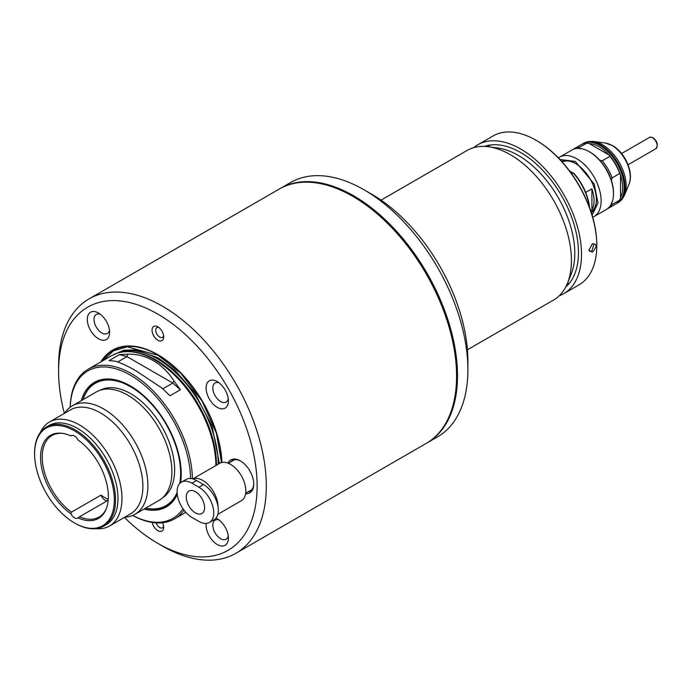 <?xml version="1.0" encoding="UTF-8"?>
<svg xmlns="http://www.w3.org/2000/svg" width="692" height="692" viewBox="0 0 692 692"><rect width="100%" height="100%" fill="white"/><g stroke="black" fill="none" stroke-linecap="round" stroke-linejoin="round"><path stroke-width="1.04" d="M117.735 361.977L126.999 356.622L119.456 354.607L127.7 354.174L126.999 356.622L172.818 383.074L162.776 388.878M172.818 383.074L173.926 380.868L180.361 389.76L172.818 383.074M180.361 389.76L169.972 395.763L161.738 387.909L135.995 370.825C128.003 366.224 121.178 363.023 115.503 361.215L109.076 360.601L119.456 354.607M127.7 354.174C136.852 353.967 145.424 356.164 153.434 360.757C161.426 365.402 168.26 372.106 173.926 380.868M70.229 407.181A85.099 49.132 60 0 1 130.355 375.142A85.099 49.132 60 0 1 190.534 478.518M70.203 407.199A86.396 49.885 60 0 1 88.074 369.277A86.396 49.885 60 0 1 131.272 373.55A86.396 49.885 60 0 1 192.367 478.803M88.074 369.277L111.602 355.697A86.396 49.885 60 0 1 130.529 351.77A86.396 49.885 60 0 1 154.792 359.978A86.396 49.885 60 0 1 215.887 465.534M81.362 400.582A71.925 41.529 60 0 1 112.216 379.285A71.925 41.529 60 0 1 130.355 385.902A71.925 41.529 60 0 1 180.612 482.679M177.264 494.399A71.925 41.529 60 0 1 144.005 509.078M182.965 508.732A85.099 49.132 60 0 1 132.726 515.419M177.247 494.261A71.06 41.027 60 0 1 166.945 505.558L166.504 505.809A71.06 41.027 60 0 1 145.51 508.205M221.527 462.576L216.406 433.27L202.09 401.144L180.941 373.403L158.157 355.359L127.181 346.804L113.41 350.87L102.944 360.696M100.288 314.237A11.011 6.358 -120 0 0 96.309 314.393A11.011 6.358 -120 0 0 94.614 323.225A11.011 6.358 -120 0 0 101.811 332.93A11.011 6.358 -120 0 0 107.321 333.475A11.011 6.358 -120 0 0 109.448 330.11M219.079 519.986A11.011 6.358 -120 0 0 215.1 520.15A11.011 6.358 -120 0 0 213.413 528.982A11.011 6.358 -120 0 0 220.61 538.687A11.011 6.358 -120 0 0 226.111 539.232A11.011 6.358 -120 0 0 228.248 535.867M219.079 382.814A11.011 6.358 -120 0 0 215.1 382.979A11.011 6.358 -120 0 0 213.413 391.81A11.011 6.358 -120 0 0 220.61 401.516A11.011 6.358 -120 0 0 226.111 402.061A11.011 6.358 -120 0 0 228.248 398.696M247.935 491.926A17.715 10.224 -120 0 0 250.097 491.182A17.715 10.224 -120 0 0 253.756 483.587M158.857 327.498A5.614 3.244 -120 0 0 156.876 327.601A5.614 3.244 -120 0 0 156.011 332.099A5.614 3.244 -120 0 0 159.679 337.047A5.614 3.244 -120 0 0 162.49 337.324A5.614 3.244 -120 0 0 163.563 335.663M156.115 522.884A5.614 3.244 -120 0 0 159.679 527.512A5.614 3.244 -120 0 0 162.49 527.788A5.614 3.244 -120 0 0 163.563 526.128M98.454 338.751A15.769 9.1 -120 0 0 109.604 332.316A15.769 9.1 -120 0 0 98.454 313L98.454 313A15.769 9.1 -120 0 0 87.304 319.436A15.769 9.1 -120 0 0 98.454 338.751M206.216 523.42A15.769 9.1 -120 0 0 217.245 544.509A15.769 9.1 -120 0 0 228.395 538.065A15.769 9.1 -120 0 0 217.245 518.758L217.245 518.758A15.769 9.1 -120 0 0 215.982 518.109M217.245 407.337A15.769 9.1 -120 0 0 228.395 400.893A15.769 9.1 -120 0 0 217.245 381.586L217.245 381.586A15.769 9.1 -120 0 0 206.095 388.022A15.769 9.1 -120 0 0 217.245 407.337M245.599 493.69A19.004 10.977 -120 0 0 253.765 484.132A19.004 10.977 -120 0 0 240.323 460.846L240.323 460.846A19.004 10.977 -120 0 0 227.962 463.138M157.854 340.222A8.209 4.74 -120 0 0 163.658 336.874A8.209 4.74 -120 0 0 157.854 326.823L157.854 326.823A8.209 4.74 -120 0 0 152.05 330.171A8.209 4.74 -120 0 0 157.854 340.222M152.24 522.46A8.209 4.74 -120 0 0 157.854 530.686A8.209 4.74 -120 0 0 163.658 527.339A8.209 4.74 -120 0 0 162.542 522.754M221.933 462.472A90.713 52.376 -120 0 0 157.854 354.685A90.713 52.376 -120 0 0 100.824 361.916M64.373 413.383A140.389 81.059 60 0 1 58.578 371.44A140.389 81.059 60 0 1 157.854 314.125A140.389 81.059 60 0 1 257.121 486.069A140.389 81.059 60 0 1 157.854 543.384A140.389 81.059 60 0 1 157.845 543.384A140.389 81.059 60 0 1 124.422 517.391M235.868 553.306L426.168 443.434A146.868 84.796 -120 0 0 456.582 376.197L456.582 375.497A146.012 84.294 -120 0 0 353.344 196.675L352.73 196.32A146.868 84.796 -120 0 0 279.291 189.046L89 298.909A146.868 84.796 60 0 1 162.43 306.184A146.868 84.796 60 0 1 258.384 435.614A146.868 84.796 60 0 1 235.868 553.306A146.868 84.796 60 0 1 162.43 546.031L157.854 543.384L162.43 546.031M58.578 371.44L58.578 366.146A146.868 84.796 60 0 1 89 298.909M184.003 510.168A86.396 49.885 60 0 1 174.47 518.913A86.396 49.885 60 0 1 132.691 515.436M82.876 399.716A71.06 41.027 60 0 1 95.444 382.737L95.885 382.477A71.06 41.027 60 0 1 112.857 379.38M240.79 461.132A17.715 10.224 -120 0 0 232.382 460.5A17.715 10.224 -120 0 0 230.652 461.997M456.582 376.197A146.868 84.796 -120 0 0 352.73 196.32L352.73 196.32M124.707 517.227A62.635 36.166 -120 0 0 134.914 514.32A62.635 36.166 -120 0 0 144.516 464.124A62.635 36.166 -120 0 0 103.601 408.929A62.635 36.166 -120 0 0 72.279 405.832A62.635 36.166 -120 0 0 64.659 413.219M134.914 514.32L158.926 500.454A62.635 36.166 -120 0 0 168.528 450.267A62.635 36.166 -120 0 0 127.613 395.071A62.635 36.166 -120 0 0 96.292 391.966L72.279 405.832M95.721 528.662A60.048 34.669 -120 0 0 109.526 525.989L130.451 513.905A60.048 34.669 -120 0 0 139.654 465.794A60.048 34.669 -120 0 0 100.426 412.882A60.048 34.669 -120 0 0 70.402 409.906L49.478 421.99A60.048 34.669 -120 0 0 40.266 432.604M109.526 525.989A60.048 34.669 -120 0 0 118.73 477.869A60.048 34.669 -120 0 0 79.502 424.957A60.048 34.669 -120 0 0 49.478 421.99M162.438 497.911A62.202 35.915 -120 0 0 171.114 447.854A62.202 35.915 -120 0 0 130.667 393.661A62.202 35.915 -120 0 0 100.254 390.202M103.688 526.11L106.136 524.7A57.237 33.043 -120 0 0 114.907 478.838A57.237 33.043 -120 0 0 77.513 428.4A57.237 33.043 -120 0 0 48.898 425.563L46.451 426.973A57.237 33.043 -120 0 0 34.6 453.182L34.6 453.883A56.372 32.55 60 0 1 74.459 430.865A56.372 32.55 60 0 1 114.327 499.909A56.372 32.55 60 0 1 74.459 522.927L75.073 523.282A57.237 33.043 -120 0 0 103.688 526.11A57.237 33.043 -120 0 0 112.467 480.248A57.237 33.043 -120 0 0 75.073 429.81A57.237 33.043 -120 0 0 46.451 426.973M83.031 399.621A70.627 40.776 60 0 1 130.667 386.785A70.627 40.776 60 0 1 179.738 483.483M177.109 492.47A70.627 40.776 60 0 1 145.666 508.118M95.444 382.737A71.06 41.027 60 0 1 130.667 386.075M75.073 523.282L74.459 522.927A56.372 32.55 60 0 1 34.6 453.883M108.272 499.408A47.082 27.187 60 0 1 105.011 497.704A47.082 27.187 60 0 1 100.989 495.109A6.479 3.737 -120 0 0 105.011 500.178A6.479 3.737 -120 0 0 107.208 500.8M70.887 513.767A47.947 27.68 60 0 1 40.837 462.55A47.947 27.68 60 0 1 62.366 433.339A47.947 27.68 60 0 1 70.887 435.899A6.479 3.737 60 0 1 71.224 435.666A6.479 3.737 60 0 1 78.04 440.025A47.947 27.68 60 0 1 106.136 509.156A47.947 27.68 60 0 1 78.04 517.893A6.479 3.737 60 0 1 77.703 518.135A6.479 3.737 60 0 1 74.459 517.815A6.479 3.737 60 0 1 70.887 513.767L71.501 512.132A47.082 27.187 60 0 1 44.046 470.655A47.082 27.187 60 0 1 51.978 435.51A47.082 27.187 60 0 1 63.007 433.434M106.369 508.551A47.082 27.187 60 0 1 99.06 517.062A47.082 27.187 60 0 1 79.537 516.768L78.04 517.893M100.989 495.109L71.501 512.132M72.262 435.363L70.887 435.899M79.537 516.768L108.203 500.221M181.218 473.631A71.06 41.027 60 0 1 180.474 482.782M177.187 493.716A71.06 41.027 60 0 1 166.504 505.809M616.295 203.69A34.34 19.826 -120 0 0 617.074 203.275A34.34 19.826 -120 0 0 622.342 175.759A34.34 19.826 -120 0 0 599.903 145.493A34.34 19.826 -120 0 0 582.733 143.798A34.34 19.826 -120 0 0 581.989 144.265M580.181 148.918L579.23 147.491L586.868 143.08L589.342 143.625A33.259 19.203 60 0 1 599.142 146.816A33.259 19.203 60 0 1 608.943 154.939L609.894 156.375L602.256 160.778L599.774 160.233A33.259 19.203 -120 0 0 589.982 152.11L589.212 151.669A34.34 19.826 -120 0 0 572.042 149.965L559.672 157.11A34.34 19.826 60 0 1 576.843 158.805A34.34 19.826 60 0 1 599.281 189.072A34.34 19.826 60 0 1 594.013 216.587L606.382 209.451A34.34 19.826 -120 0 0 613.501 193.725A34.34 19.826 -120 0 0 589.212 151.669L589.982 152.11M586.868 143.08A34.34 19.826 -120 0 0 581.211 144.671L573.573 149.083A34.34 19.826 -120 0 0 572.829 149.559M591.089 212.011A28.943 16.712 -120 0 0 596.392 199.547M589.342 143.625L608.943 154.939A33.259 19.203 -120 0 1 620.525 175.007A33.259 19.203 60 0 1 620.525 197.635L619.764 200.057L612.126 204.46L611.365 202.929M607.135 208.975A34.34 19.826 -120 0 0 607.913 208.569L615.551 204.157A34.34 19.826 -120 0 0 619.764 200.057M613.501 193.725L613.501 192.843A33.259 19.203 -120 0 0 611.365 180.301L612.126 177.879L619.764 173.467L620.525 175.007L620.525 197.635M619.764 173.467A34.34 19.826 -120 0 0 609.894 156.375M579.23 147.491A34.34 19.826 -120 0 0 573.573 149.083M591.34 212.79A29.808 17.205 -120 0 0 596.392 199.901A29.808 17.205 -120 0 0 575.32 163.399A29.808 17.205 -120 0 0 575.32 163.39L575.32 163.39A29.808 17.205 -120 0 0 561.627 161.322M607.913 208.569A34.34 19.826 -120 0 0 612.126 204.46M612.126 177.879A34.34 19.826 -120 0 0 602.256 160.778M611.365 180.301A33.259 19.203 -120 0 0 599.774 160.233M575.623 163.571A28.943 16.712 -120 0 0 562.181 161.937M426.618 443.165A146.868 84.796 -120 0 0 427.085 442.906L437.465 436.911A146.868 84.796 -120 0 0 467.887 369.675L467.887 360.861A136.073 78.559 -120 0 0 371.665 194.201L364.035 189.798A146.868 84.796 -120 0 0 290.597 182.524L280.208 188.518A146.868 84.796 -120 0 0 279.75 188.786M427.085 442.906A146.868 84.796 -120 0 0 449.592 325.214A146.868 84.796 -120 0 0 353.647 195.793A146.868 84.796 -120 0 0 280.208 188.518M310.371 182.29A146.436 84.545 60 0 1 353.344 196.32A146.436 84.545 60 0 1 447.551 419.897M381.032 200.135L467.152 150.423A86.396 49.885 60 0 1 488.552 146.756A86.396 49.885 60 0 1 510.35 154.697A86.396 49.885 60 0 1 567.414 283.357A86.396 49.885 60 0 1 553.548 300.06L467.429 349.78M488.552 146.756L498.119 148.062A79.917 46.139 60 0 1 518.282 155.406A79.917 46.139 60 0 1 571.073 274.421L567.414 283.357M486.909 146.566A79.917 46.139 60 0 1 491.035 144.939M467.887 369.675A146.868 84.796 -120 0 0 364.035 189.798L364.035 189.798M570.234 282.12A79.917 46.139 60 0 1 566.765 284.879M592.101 243.921L594.039 243.887L591.816 251.127L589.714 251.369L588.909 249.959M565.736 286.981A81.647 47.134 -120 0 0 572.786 220.489A81.647 47.134 -120 0 0 520.73 152.586A81.647 47.134 -120 0 0 484.573 146.401M592.404 243.731C597.17 243.913 597.17 246.715 592.395 252.13L588.918 250.322L592.404 243.731M473.665 147.655A85.964 49.634 60 0 1 477.748 144.801A85.964 49.634 60 0 1 520.73 149.057A85.964 49.634 60 0 1 576.886 224.813A85.964 49.634 60 0 1 563.712 293.693A85.964 49.634 60 0 1 559.205 295.804M477.748 144.801L493.024 135.987A85.964 49.634 60 0 1 535.997 140.242A85.964 49.634 60 0 1 536.006 140.242A85.964 49.634 60 0 1 596.789 245.522A85.964 49.634 60 0 1 578.979 284.879L563.712 293.693M536.611 140.597L535.997 140.242L536.611 140.597A85.099 49.132 -120 0 1 596.789 244.821L596.789 245.522M589.575 207.669A39.306 22.698 -120 0 0 574.014 173.476L569.49 170.863M589.42 207.254A40.603 23.442 -120 0 0 573.305 173.069L571.756 173.96M591.902 209.84L591.902 188.804A28.943 16.712 60 0 1 591.902 209.84L590.605 210.584M585.683 192.393L591.902 188.804M195.421 491.709A12.958 7.482 60 0 1 203.889 503.127A12.958 7.482 60 0 1 201.9 513.516A12.958 7.482 60 0 1 195.421 512.876A12.958 7.482 60 0 1 186.952 501.449A12.958 7.482 60 0 1 188.942 491.069A12.958 7.482 60 0 1 195.421 491.709M209.408 522.46L213.992 519.822A20.95 12.093 -120 0 0 217.201 503.032A20.95 12.093 -120 0 0 203.517 484.564L198.933 487.211A20.95 12.093 60 0 1 212.617 505.679A20.95 12.093 60 0 1 209.408 522.46A20.95 12.093 60 0 1 198.933 521.431L191.909 517.374A20.95 12.093 60 0 1 178.225 498.906A20.95 12.093 60 0 1 181.434 482.116A20.95 12.093 60 0 1 191.909 483.154L196.493 480.516A20.95 12.093 -120 0 0 186.018 479.478L181.434 482.116M198.933 487.211L191.909 483.154M203.517 484.564L196.493 480.516M217.85 514.286L241.344 500.714A21.599 12.473 -120 0 0 244.657 483.405A21.599 12.473 -120 0 0 230.548 464.375A21.599 12.473 -120 0 0 219.745 463.303L192.731 478.899M192.826 478.925A21.599 12.473 60 0 1 202.756 480.421A21.599 12.473 60 0 1 218.023 506.579M216.241 465.327A85.843 49.564 -120 0 0 155.544 359.996A85.843 49.564 -120 0 0 131.437 351.839L130.529 351.77M128.003 351.657A85.747 49.504 60 0 1 155.821 359.909A85.747 49.504 60 0 1 216.458 465.206M218.179 464.211A85.747 49.504 -120 0 0 157.542 358.914A85.747 49.504 -120 0 0 118.531 352.816M219.399 463.51L212.072 426.16L194.781 393.047L175.249 370.54L158.157 357.859L136.16 349.875L123.764 350.204L111.888 355.532M221.734 462.524A90.072 52.004 -120 0 0 158.087 355.074A90.072 52.004 -120 0 0 102.148 361.146M655.834 148.728A6.479 3.737 -120 0 0 656.829 143.529A6.479 3.737 -120 0 0 652.599 137.82A6.479 3.737 -120 0 0 649.356 137.5C649.554 136.869 650.783 136.964 653.032 137.777C657.478 141.298 658.412 144.939 655.834 148.728L628.059 164.765M605.448 143.071L612.602 145.64C624.893 152.43 634.08 172.593 629.063 183.968A25.872 14.939 -120 0 0 611.97 145.45A25.872 14.939 -120 0 0 605.448 143.071L593.788 141.479A33.761 19.497 -120 0 1 602.308 144.585A33.761 19.497 -120 0 1 624.608 194.867C621.312 201.718 617.619 202.877 617.947 202.773A34.34 19.826 -120 0 0 623.215 175.258A34.34 19.826 -120 0 0 600.777 144.991A34.34 19.826 -120 0 0 583.607 143.287C583.313 143.555 586.15 140.909 593.788 141.479M559.932 159.489L575.32 161.452L594.194 183.951L597.992 203.024L592.084 215.177M174.47 518.913L185.837 512.357M621.58 153.537L649.356 137.5M582.733 143.798L583.607 143.287M592.689 217.253L594.013 216.587M629.063 183.968L624.608 194.867M617.074 203.275L617.947 202.773M559.672 157.11L558.435 157.923M234.545 459.756L228.386 463.303M251.819 489.685L245.669 493.232"/></g></svg>
